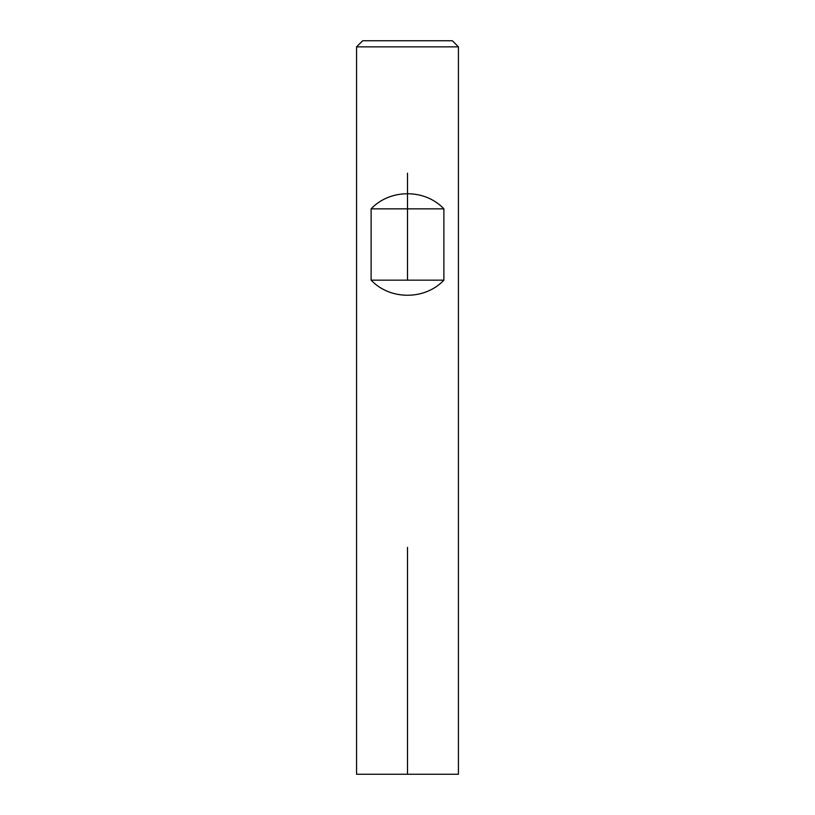 <?xml version="1.0" encoding="UTF-8"?>
<svg xmlns="http://www.w3.org/2000/svg" width="815" height="815" viewBox="0 0 815 815"><rect width="100%" height="100%" fill="white"/><g stroke="black" fill="none" stroke-linecap="round" stroke-linejoin="round"><path stroke-width="1.22" d="M458.438 46.863L356.562 46.863L356.562 774.25L458.438 774.25L458.438 46.863L452.325 40.75L362.675 40.75L356.562 46.863M443.88 208.844C424.982 188.713 390.018 188.713 371.12 208.844L371.12 280.156C390.018 300.287 424.982 300.287 443.88 280.156L443.88 208.844L371.12 208.844M443.88 280.156L371.12 280.156M407.5 547.374L407.5 774.25M407.5 280.156L407.5 173.188L407.5 280.156"/></g></svg>

